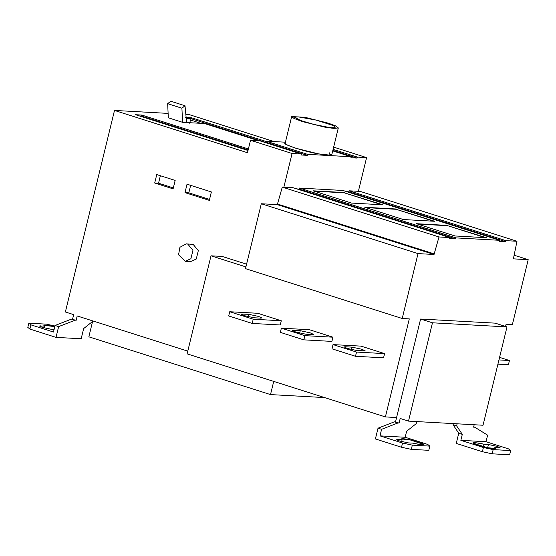 <?xml version="1.0" encoding="UTF-8"?>
<svg xmlns="http://www.w3.org/2000/svg" width="556" height="556" viewBox="0 0 556 556"><rect width="100%" height="100%" fill="white"/><g stroke="black" fill="none" stroke-linecap="round" stroke-linejoin="round"><path stroke-width="0.83" d="M92.727 320.895L88.849 336.818L270.508 394.586L324.572 397.575M273.719 381.402L270.508 394.586M187.803 244.133L192.946 250.304L190.896 258.735L185.266 261.278L178.552 254.808L179.935 247.274L186.232 243.841L187.803 244.133M185.266 261.278L190.645 261.57L196.268 259.033L198.325 250.603L193.182 244.431L186.232 243.841M190.645 185.356L188.818 192.842L209.549 199.437M184.981 192.633L209.32 200.375L211.37 191.945L187.031 184.203L184.981 192.633L188.818 192.842M160.371 175.724L158.543 183.216L173.333 187.921M154.7 183.007L173.104 188.859L175.161 180.429L156.757 174.577L154.7 183.007L158.543 183.216M345.29 346.77L351.892 347.132L361.866 349.272L365.16 350.815L357.397 350.621L347.424 348.48L344.136 346.937L345.29 346.77L345.081 347.618M355.499 356.285L331.988 348.807L333.016 344.595L356.528 352.066L355.499 356.285L383.557 357.828L384.585 353.616L356.528 352.066M384.585 353.616L361.073 346.138L333.016 344.595M312.354 334.559L305.751 334.191L295.778 332.05L292.484 330.507L300.247 330.702L310.22 332.849L313.508 334.385L312.354 334.559M280.342 332.377L281.371 328.165L304.876 335.643L303.854 339.855L280.342 332.377M303.854 339.855L331.904 341.405L332.933 337.193L304.876 335.643M332.933 337.193L309.428 329.715L281.371 328.165M260.708 318.129L254.099 317.768L244.126 315.627L240.831 314.084L248.595 314.279L258.568 316.42L261.862 317.962L260.708 318.129M229.718 311.742L253.23 319.214L252.202 323.432L228.697 315.954L229.718 311.742L257.775 313.285L281.287 320.763L253.23 319.214M252.202 323.432L280.259 324.975L281.287 320.763M497.919 364.145L508.42 364.722L509.449 360.51L499.573 357.369M509.449 360.51L498.947 359.927M514.126 255.204L528.2 259.68L512.382 324.565L506.099 324.224L505.55 326.462L506.099 324.224L512.382 324.565L528.2 259.68L513.376 258.86L516.983 241.262L360.26 191.417L358.377 191.313L366.592 157.605L333.642 147.125L366.592 157.605L357.376 157.098L357.133 158.078L332.856 150.356M54.12 329.409L51.076 329.242L42.27 327.352L39.372 325.99L44.73 326.08L43.841 325.302L54.801 326.615L45.224 325.024C43.597 324.954 43.438 325.309 44.73 326.08L44.278 327.936M187.782 351.128L77.194 315.954L76.123 320.332L71.404 319.13L55.079 325.475L53.48 332.022L30.921 324.85L29.899 329.062L27.8 327.387L28.829 323.175L30.921 324.85L28.829 323.175L46.308 324.141L54.954 325.997M76.123 320.332L71.404 319.13M74.97 320.263L58.644 326.608L55.079 325.475M72.565 319.2L73.677 314.633L65.372 311.992L114.501 110.435L168.114 113.396M58.644 326.608L56.017 337.374L29.899 329.062M56.017 337.374L81.176 338.757L83.657 328.575L92.588 321.472M185.836 114.369L189.026 114.55L274.004 141.571M248.157 149.946L141.578 116.051L141.815 115.064L135.594 114.717L248.025 150.481M139.382 115.926L141.578 116.051M248.4 148.959L141.815 115.064M182.57 122.32L181.916 108.211L185.009 105.751L170.761 101.22L167.669 103.68L168.322 117.789L182.57 122.32L204.497 123.529L258.561 140.724M189.686 123.237L190.472 120.006L200.931 123.335M167.669 103.68L181.916 108.211M185.009 105.751L186.621 122.542M186.156 117.698L190.249 118.998L190.013 119.978L190.472 120.006M190.249 118.998L186.26 118.775M264.545 142.051L191.438 118.796L191.681 117.816L185.454 117.469M189.249 118.678L191.438 118.796M265.886 141.419L191.681 117.816M297.94 116.823L316.023 120.068L333.079 125.489L335.303 127.199L328.109 127.261L313.966 124.433L300.72 120.555L294.687 117.302L297.94 116.823M328.346 123.168L335.435 125.816L338.319 127.936L333.975 128.443L324.892 127.164L302.381 121.569L294.006 118.428L291.671 116.565L305.098 117.337L328.346 123.168M338.319 127.936L331.814 154.624L327.47 155.131L318.386 153.852L295.875 148.257L287.501 145.116L285.165 143.253L291.671 116.565M357.376 157.098L333.093 149.376L357.376 157.098L366.592 157.605M357.133 158.078L350.912 157.737L351.156 156.757L332.724 150.891L351.156 156.757L307.517 154.346L307.273 155.332L265.719 142.114L263.523 141.988M265.719 142.114L265.956 141.127L285.416 142.204L265.956 141.127L307.517 154.346L351.156 156.757M114.501 110.435L247.483 152.726L250.513 140.279L292.074 153.491L301.289 154.005L259.735 140.786L250.513 140.279L292.074 153.491L283.852 187.205L282.281 187.115L277.312 204.636L261.306 203.753L245.488 268.645L402.21 318.491L409.299 318.88L385.398 416.917L396.581 417.535L420.6 319.026L495.125 323.14L506.996 326.921L483.025 425.236L408.507 421.121L432.471 322.8L420.6 319.026L495.125 323.14M307.273 155.332L301.053 154.985L301.289 154.005L259.735 140.786L250.513 140.279M245.905 266.915L211.016 255.816L222.198 256.434L246.572 264.183M283.852 187.205L293.075 187.713L449.797 237.558L439.004 236.96L434.041 254.481L418.029 253.599L402.21 318.491L418.029 253.599L261.306 203.753M528.2 259.68L513.376 258.86L516.983 241.262L505.884 240.651L505.647 241.638L499.42 241.29L499.663 240.31L456.024 237.898L455.781 238.885L449.561 238.538L449.797 237.558L439.004 236.96L282.281 187.115M439.004 236.96L434.187 253.883L277.458 204.038M434.187 253.883L434.041 254.481L277.312 204.636M456.024 237.898L299.295 188.053L342.934 190.465L499.663 240.31L456.024 237.898L455.781 238.885L299.058 189.04L296.862 188.915M485.193 237.634L447.691 225.708L417.5 224.04M447.761 225.43L416.416 223.7L455.003 235.973L486.347 237.697L447.691 225.708M433.548 221.212L396.039 209.285L365.848 207.617M396.108 209L364.764 207.27L403.357 219.544L434.702 221.274L396.039 209.285M381.777 204.747L344.275 192.821L314.077 191.153M344.345 192.536L313 190.805L351.587 203.079L382.931 204.81L344.275 192.821M516.983 241.262L505.884 240.651L505.647 241.638L348.918 191.792L346.729 191.667M299.295 188.053L299.058 189.04M505.884 240.651L349.161 190.805L348.918 191.792M349.161 190.805L358.377 191.313M402.12 439.74C400.105 438.385 402.565 438.371 409.494 439.685C416.944 441.346 421.691 442.854 423.735 444.216C423.887 445.154 420.246 444.793 412.795 443.139L408.452 442.903L399.653 441.012L396.748 439.65L402.12 439.74L401.237 438.969L409.494 439.685L423.853 444.48L420.412 444.591L412.795 443.139L408.452 442.903L399.653 441.012C396.65 439.998 396.025 439.497 397.769 439.504L402.12 439.74L401.668 441.596M494.499 448.727L494.764 447.663C496.056 448.435 495.896 448.789 494.27 448.72C491.845 449.012 477.451 445.592 474.678 444.07C469.591 442.159 476.492 442.298 484.067 444.265L488.418 444.501L497.224 446.392L500.122 447.754L494.764 447.663L495.646 448.442L487.41 447.726L473.149 443.195L476.471 442.819L484.067 444.265L483.449 446.822M474.192 424.742L473.608 427.154L474.761 427.216L487.612 435.167L486.013 441.721L508.573 448.894L510.665 450.568L508.573 448.894M473.677 426.869L474.761 427.216M483.407 447.504L493.186 449.602L492.157 453.821L482.379 451.715L483.407 447.504L460.848 440.331L462.307 434.361L456.622 425.861L457.122 423.804M493.186 449.602L510.665 450.568L509.637 454.78L492.157 453.821M482.379 451.715L456.261 443.41L458.742 433.228L453.057 424.728L456.622 425.861M458.742 433.228L462.307 434.361M460.848 440.331L486.013 441.721M453.057 424.728L453.335 423.596M416.736 421.573L416.235 423.63L406.61 431.289L405.157 437.259L427.71 444.432L429.809 446.107L427.71 444.432L405.157 437.259L379.991 435.869L381.59 429.315L397.915 422.977L399.076 423.04L400.195 418.473L408.507 421.121M401.522 447.253L402.551 443.042L412.33 445.141L411.301 449.359L401.522 447.253L375.404 438.948L378.031 428.183L394.357 421.844L399.076 423.04M394.357 421.844L397.915 422.977M378.031 428.183L381.59 429.315M379.991 435.869L402.551 443.042L379.991 435.869L405.157 437.259M402.551 443.042L412.33 445.141L429.809 446.107L428.78 450.318L411.301 449.359M506.996 326.921L432.471 322.8M402.21 318.491L409.299 318.88L385.398 416.917L396.581 417.535L395.518 421.907M211.016 255.816L187.115 353.859L385.398 416.917M396.581 417.535L420.6 319.026M412.33 445.141L429.809 446.107M505.647 241.638L499.42 241.29L499.663 240.31M455.781 238.885L449.561 238.538L449.797 237.558M434.041 254.481L418.029 253.599M292.074 153.491L301.289 154.005M265.956 141.127L307.517 154.346M285.242 143.107C281.114 143.948 305.466 151.844 318.386 153.852L330.271 155.18L329.11 152.587M351.892 347.132L351.302 349.55M300.247 330.702L299.656 333.12M293.429 331.188L293.637 330.34M248.595 314.279L248.004 316.698M241.784 314.765L241.985 313.918M40.206 326.587L40.386 325.844M397.582 440.248L397.769 439.504M488.418 444.501L487.626 447.775"/></g></svg>
